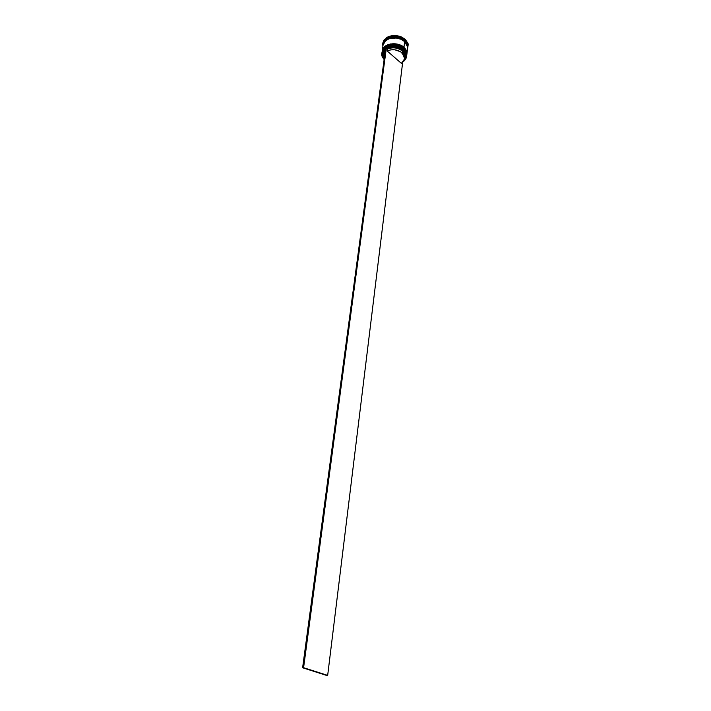 <?xml version="1.0" encoding="UTF-8"?>
<svg xmlns="http://www.w3.org/2000/svg" width="711" height="711" viewBox="0 0 711 711"><rect width="100%" height="100%" fill="white"/><g stroke="black" fill="none" stroke-linecap="round" stroke-linejoin="round"><path stroke-width="1.07" d="M406.71 55.654L406.736 55.431C406.683 52.418 405.697 50.205 403.777 48.783L403.777 48.783C405.99 50.81 406.976 53.023 406.736 55.431L406.745 55.351C406.985 52.952 405.999 50.73 403.786 48.712C405.705 50.134 406.692 52.347 406.745 55.351L406.71 55.654M382.038 52.49L382.065 52.267C382.545 44.944 397.28 42.518 403.777 48.783C401.937 44.34 382.989 43.024 382.065 52.267L382.074 52.196C382.687 44.695 397.236 42.411 403.724 48.579L403.786 48.712C397.289 42.447 382.554 44.873 382.074 52.196L382.074 52.232C383.007 42.953 401.946 44.269 403.786 48.712L403.644 48.588M397.6 45.557L392.845 45.033L397.6 45.557M391.406 45.646L395.174 45.646L399.36 46.668L391.414 45.646M399.395 46.126L391.521 45.122M386.606 46.588L383.033 50.037M406.843 54.534L406.87 54.312C406.825 51.308 405.839 49.086 403.91 47.673L403.91 47.673C406.123 49.69 407.11 51.903 406.87 54.312L406.843 54.543M382.189 51.379L382.216 51.156C382.696 43.824 397.422 41.398 403.91 47.673C402.079 43.22 383.149 41.905 382.216 51.156L382.225 51.085C382.847 43.584 397.378 41.291 403.857 47.468L403.919 47.593C405.848 49.015 406.834 51.228 406.879 54.24L406.879 54.24C407.119 51.832 406.132 49.619 403.919 47.593L403.919 47.593C397.431 41.327 382.705 43.753 382.225 51.085L382.225 51.121C383.158 41.833 402.088 43.149 403.919 47.593L403.786 47.468M397.742 44.446L392.996 43.913L397.742 44.446M391.619 44.526L395.316 44.535L399.44 45.522L391.637 44.517M399.466 44.989L391.734 43.993M404.666 41.238L407.643 47.237L407.03 44.384L404.666 41.238L400.853 38.883L396.187 37.674L391.397 37.825L387.219 39.292L384.313 41.842L383.256 44.118C385.229 35.248 402.879 37.123 404.666 41.238M404.737 58.666L404.968 56.818L402.373 51.023L402.142 52.89L404.737 58.684L401.395 63.359L387.157 50.97L387.406 49.103L386.464 47.859C392.561 45.38 398.258 46.099 403.555 50.019L403.644 49.903C394.783 41.407 376.101 49.343 383.265 58.346L381.914 53.378C382.385 46.064 397.138 43.638 403.644 49.903L403.724 49.237L405.199 50.828L406.683 55.876C406.923 53.467 405.937 51.254 403.724 49.237L403.644 49.903C405.848 51.93 406.843 54.143 406.603 56.542L404.044 61.013C407.607 57.502 407.474 53.805 403.644 49.903L403.555 50.019C407.359 53.885 407.492 57.564 403.955 61.039L406.159 57.991L406.425 54.711L404.923 51.476L401.839 48.757L397.645 46.962L390.615 46.562L386.464 47.859L387.406 49.103L387.157 50.97C392.508 48.819 397.502 49.459 402.142 52.89L402.373 51.023C397.742 47.593 392.756 46.953 387.406 49.103C392.756 46.953 397.742 47.593 402.373 51.023L402.799 50.437C397.947 46.846 392.721 46.179 387.122 48.437L393.067 47.086L397.378 47.637L401.226 49.281L404.941 53.218L405.528 56.258L404.728 58.755C406.239 55.885 405.599 53.112 402.799 50.437L402.373 51.023C404.621 53.103 405.421 55.342 404.772 57.742M403.857 48.117L405.314 49.69L406.816 54.765C407.056 52.356 406.07 50.134 403.857 48.117L403.812 48.49C406.025 50.508 407.012 52.721 406.772 55.129L406.203 51.636L403.857 48.117C397.369 41.842 382.634 44.278 382.163 51.601L384.891 47.077C391.13 43.3 397.449 43.647 403.857 48.117M383.149 44.375C383.185 36.803 398.196 34.039 404.799 40.483L405.217 39.896L400.151 37.016L400.213 36.501L401.635 37.061L405.279 39.381L405.217 39.896L405.279 39.381L400.213 36.501L400.151 37.016L405.217 39.896L407.998 44.02L407.545 43.86L407.936 45.38L408.247 44.215L407.483 49.255L408.185 44.731L407.936 45.38L407.545 43.86L407.998 44.02L405.217 39.896L404.799 40.483C407.11 42.633 408.07 44.971 407.679 47.513L407.732 47.148C407.972 44.731 406.994 42.509 404.799 40.483L404.701 41.22C406.905 43.247 407.883 45.468 407.643 47.886L407.083 44.375L404.701 41.22L404.799 40.483C398.338 34.19 383.673 36.643 383.193 44.002L383.087 44.74C383.567 37.381 398.249 34.937 404.701 41.22L398.604 38.083L391.379 37.79L385.531 40.429L383.087 44.74M406.905 54.009L407.599 48.25C407.838 45.833 406.861 43.611 404.657 41.585L403.955 47.37C406.159 49.397 407.145 51.61 406.905 54.018L406.337 50.517L403.955 47.37L404.657 41.585L400.835 39.221L396.143 38.012L389.113 38.741L385.486 40.794L383.033 45.131M387.157 50.97L390.81 49.841L394.925 49.814L400.64 51.787L404.195 55.538L404.763 58.444L403.777 61.173L401.395 63.359L387.157 50.97M405.279 39.381L408.061 43.504L405.279 39.381M387.451 37.141L393.067 35.603L399.271 36.208C394.934 35.097 390.997 35.417 387.451 37.141L387.379 37.656C390.926 35.932 394.872 35.621 399.209 36.723L399.271 36.208L399.209 36.723C394.872 35.621 390.926 35.932 387.379 37.656L388.01 37.825L386.402 38.741L386.713 37.567L382.82 43.051L383.984 40.1L386.642 38.083C383.513 40.163 382.251 42.784 382.865 45.957L382.749 43.567L386.642 38.083L386.402 38.741L388.01 37.825L387.451 37.141M407.998 44.02L408.061 43.504L407.998 44.02M385.629 48.339L382.269 52.347L382.1 55.636L383.345 58.4C380.945 54.507 381.709 51.156 385.629 48.339M383.176 55.991L383.229 52.596L385.469 49.494C383.3 51.343 382.536 53.503 383.176 55.991M407.19 49.859L407.563 46.464L407.039 44.74L404.657 41.585C398.196 35.301 383.522 37.754 383.042 45.104L382.26 50.863C382.731 43.531 397.458 41.096 403.955 47.37L397.822 44.242L390.57 43.94L384.704 46.571L382.26 50.863M382.091 52.081L382.109 51.974C382.58 44.642 397.316 42.216 403.812 48.49L397.68 45.362L390.419 45.06L384.553 47.681L382.091 52.081M381.967 53.049L384.722 48.206C390.961 44.42 397.298 44.757 403.724 49.237C397.227 42.971 382.482 45.388 382.011 52.712L381.914 53.378M398.524 36.999L399.209 36.723L398.524 36.999L400.56 37.63L398.524 36.999M400.151 37.016L400.56 37.63L400.151 37.016M383.389 55.005L385.335 50.534L383.433 54.063L383.185 55.92L385.086 52.401L383.14 56.373L384.091 59.822L383.185 55.92M386.393 47.797L385.646 48.215L302.619 667.771L385.646 48.215L386.393 47.797L303.588 667.7L386.393 47.797M402.657 62.435L327.673 675.388L303.588 667.7L327.673 675.388L402.657 62.435M326.705 675.45L302.619 667.771L326.705 675.45M403.777 48.632C405.785 50.143 406.772 52.383 406.745 55.351M403.919 47.521C405.883 48.952 406.87 51.192 406.879 54.24L406.87 54.312M406.683 55.876L406.603 56.542M407.732 47.148L407.643 47.877"/></g></svg>

